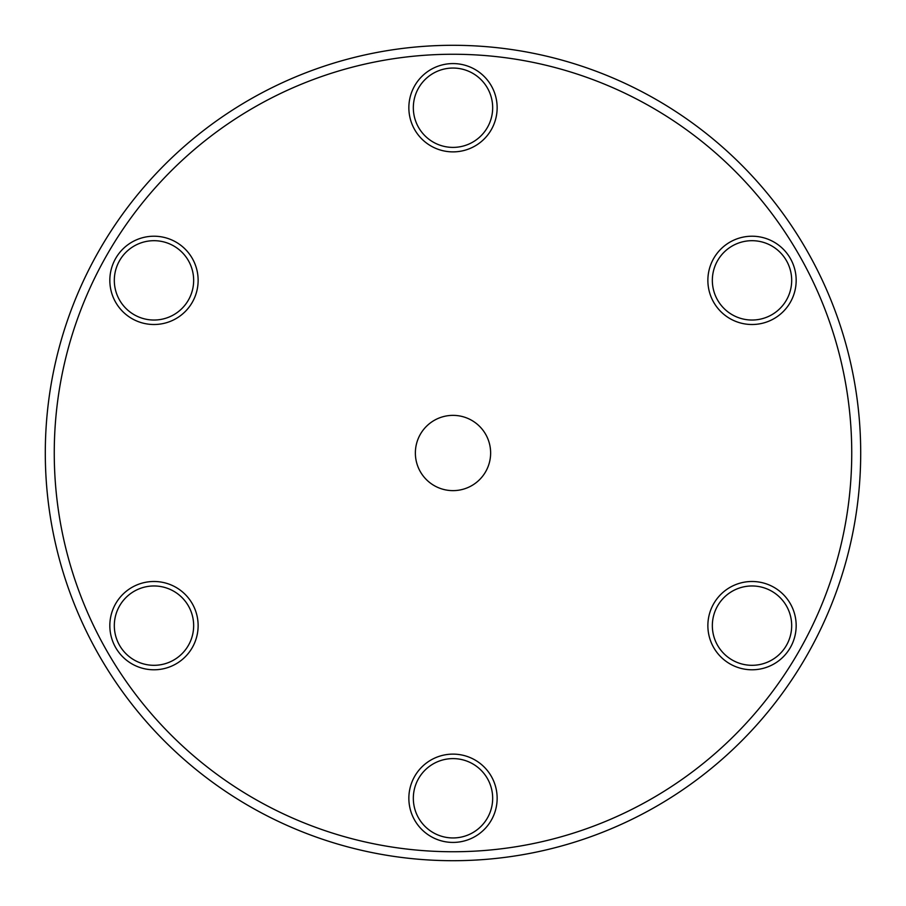<?xml version="1.0" encoding="UTF-8"?>
<svg xmlns="http://www.w3.org/2000/svg" width="906" height="906" viewBox="0 0 906 906"><rect width="100%" height="100%" fill="white"/><g stroke="black" fill="none" stroke-linecap="round" stroke-linejoin="round"><path stroke-width="1.36" d="M54.258 453A398.742 398.742 0 0 0 453 851.742A398.742 398.742 0 0 0 851.742 453A398.742 398.742 0 0 0 453 54.258A398.742 398.742 0 0 0 54.258 453M860.7 453A407.7 407.7 0 0 1 453 860.7A407.7 407.7 0 0 1 45.3 453A407.7 407.7 0 0 1 453 45.3A407.7 407.7 0 0 1 860.7 453M109.83 625.638A44.145 44.145 0 0 1 153.986 581.493A44.145 44.145 0 0 1 198.131 625.638A44.145 44.145 0 0 1 153.986 669.783A44.145 44.145 0 0 1 109.83 625.638M193.657 625.638A39.671 39.671 0 0 0 153.986 585.967A39.671 39.671 0 0 0 114.315 625.638A39.671 39.671 0 0 0 153.986 665.31A39.671 39.671 0 0 0 193.657 625.638M109.83 280.362A44.145 44.145 0 0 1 153.986 236.217A44.145 44.145 0 0 1 198.131 280.362A44.145 44.145 0 0 1 153.986 324.507A44.145 44.145 0 0 1 109.83 280.362M193.657 280.362A39.671 39.671 0 0 0 153.986 240.69A39.671 39.671 0 0 0 114.315 280.362A39.671 39.671 0 0 0 153.986 320.033A39.671 39.671 0 0 0 193.657 280.362M408.855 107.723A44.145 44.145 0 0 1 453 63.579A44.145 44.145 0 0 1 497.145 107.723A44.145 44.145 0 0 1 453 151.88A44.145 44.145 0 0 1 408.855 107.723M492.671 107.723A39.671 39.671 0 0 0 453 68.052A39.671 39.671 0 0 0 413.329 107.723A39.671 39.671 0 0 0 453 147.395A39.671 39.671 0 0 0 492.671 107.723M707.869 280.362A44.145 44.145 0 0 1 752.014 236.217A44.145 44.145 0 0 1 796.17 280.362A44.145 44.145 0 0 1 752.014 324.507A44.145 44.145 0 0 1 707.869 280.362M791.685 280.362A39.671 39.671 0 0 0 752.014 240.69A39.671 39.671 0 0 0 712.343 280.362A39.671 39.671 0 0 0 752.014 320.033A39.671 39.671 0 0 0 791.685 280.362M707.869 625.638A44.145 44.145 0 0 1 752.014 581.493A44.145 44.145 0 0 1 796.17 625.638A44.145 44.145 0 0 1 752.014 669.783A44.145 44.145 0 0 1 707.869 625.638M791.685 625.638A39.671 39.671 0 0 0 752.014 585.967A39.671 39.671 0 0 0 712.343 625.638A39.671 39.671 0 0 0 752.014 665.31A39.671 39.671 0 0 0 791.685 625.638M408.855 798.277A44.145 44.145 0 0 1 453 754.12A44.145 44.145 0 0 1 497.145 798.277A44.145 44.145 0 0 1 453 842.421A44.145 44.145 0 0 1 408.855 798.277M492.671 798.277A39.671 39.671 0 0 0 453 758.605A39.671 39.671 0 0 0 413.329 798.277A39.671 39.671 0 0 0 453 837.948A39.671 39.671 0 0 0 492.671 798.277M415.367 453A37.633 37.633 0 0 1 453 415.367A37.633 37.633 0 0 1 490.633 453A37.633 37.633 0 0 1 453 490.633A37.633 37.633 0 0 1 415.367 453"/></g></svg>

